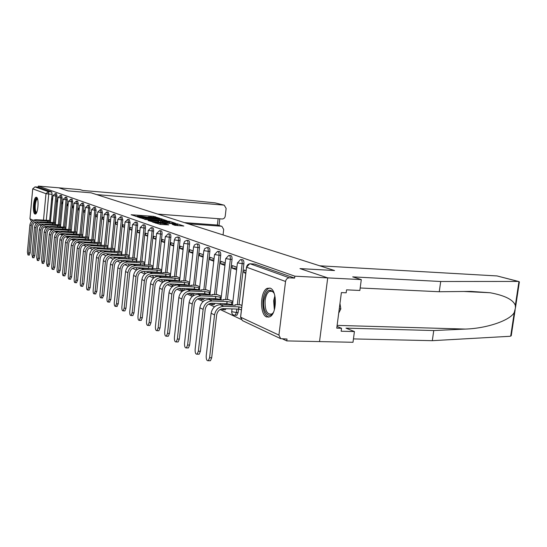 <?xml version="1.0" encoding="UTF-8"?>
<svg xmlns="http://www.w3.org/2000/svg" width="547" height="547" viewBox="0 0 547 547"><rect width="100%" height="100%" fill="white"/><g stroke="black" fill="none" stroke-linecap="round" stroke-linejoin="round"><path stroke-width="0.82" d="M159.779 218.315L153.557 216.373L131.123 214.739L137.167 216.639L137.707 216.591L136.969 216.133L141.324 216.297L148.531 217.48L149.051 217.432L148.292 216.974L150.76 217.002L159.779 218.315M236.106 315.229L236.872 315.257L238.116 312.556L236.4 312.501L235.155 315.202L234.519 315.243M224.537 309.828L225.227 309.855L226.089 308.699M213.48 304.658L214.103 304.686L215.033 303.325M202.903 299.715L203.463 299.735L204.441 298.197M192.77 294.977L193.276 294.997L194.281 293.295M183.047 290.436L183.512 290.457L184.53 288.604M36.499 197.282L36.157 197.248C33.408 197.317 32.259 213.262 34.94 214.021L35.336 214.068C38.085 213.98 39.206 197.864 36.499 197.282M270.129 288.146L267.182 288.331C260.051 291.271 259.579 314.552 266.621 316.993L269.986 316.74C277.035 313.397 277.138 290.054 270.129 288.146M174.91 225.316L183.819 226.041L177.543 223.908L152.442 222.007L160.223 224.4L168.763 224.872L166.144 223.996L155.704 222.513L172.688 223.614L177.515 224.55L172.223 224.345L174.91 225.316M157.68 214.075L222.109 218.985C223.812 218.93 224.851 217.98 225.234 216.14L226.13 208.386L224.208 205.187L215.21 202.889L140.832 195.354L82.809 190.486L80.06 189.611L58.823 187.819L68.04 190.91L91.103 192.824L334.456 270.505L299.982 268.598L327.715 277.883L294.847 276.187L38.331 186.096L38.228 187.156L35.008 186.889L48.355 191.655L48.758 194.096L46.283 220.297M223.709 205.091L96.655 194.602L91.069 192.817L68.006 190.896L58.823 187.819L38.331 186.096M166.979 220.769L160.203 218.547L137.495 216.913L144.798 219.135L166.979 220.769M169.577 221.309L175.635 223.361L152.374 221.72L148.107 220.53L158.808 221.214L157.112 220.571L144.702 219.388L169.577 221.309M519.014 284.276L519.376 281.876L518.241 281.438L440.704 281.5L352.706 276.864L361.293 279.613L327.715 277.883L319.53 341.588L286.785 340.911L282.608 338.942M45.504 227.278L46.481 227.737M49.545 229.179L51.589 230.143M54.721 231.62L56.861 232.625M60.061 234.137L62.303 235.189M65.578 236.735L67.931 237.842M71.274 239.415L73.742 240.577M77.168 242.191L79.753 243.408M83.267 245.063L85.975 246.335M89.571 248.03L92.416 249.37M96.108 251.107L99.089 252.516M102.877 254.3L106.009 255.77M109.899 257.603L113.181 259.155M117.181 261.035L120.634 262.663M124.75 264.598L128.381 266.307M132.606 268.297L136.429 270.102M140.777 272.146L144.805 274.04M149.283 276.153L153.522 278.149M158.145 280.324L162.609 282.43M167.375 284.672L172.093 286.895M177.009 289.213L181.994 291.558M187.074 293.951L192.332 296.426M197.59 298.901L203.156 301.527M208.592 304.084L214.486 306.86M220.12 309.513L240.988 319.339M294.847 276.187L294.614 278.088L289.397 277.828C287.325 277.951 286.04 279.168 285.548 281.473L278.929 335.092L280.679 338.661L287.025 339.037L286.785 340.911M38.228 187.156L51.698 191.935L52.109 194.363L49.633 220.434M31.808 221.173L31.117 220.851L29.948 218.779L32.724 188.838L35.008 186.889M57.688 200.339L57.079 200.113L56.922 201.802L57.544 201.85M55.541 222.779L54.926 222.629M62.843 202.267L62.16 202.014L61.996 203.716L62.7 203.771M60.649 225.043L59.958 224.858M68.156 204.25L67.39 203.963L67.219 205.699L68.013 205.761M65.913 227.374L65.141 227.162M73.64 206.301L72.785 205.98L72.614 207.744L73.496 207.805M71.349 229.781L70.488 229.528M79.301 208.414L78.351 208.058L78.173 209.85L79.158 209.918M76.956 232.27L75.999 231.976M85.147 210.595L84.101 210.205L83.917 212.024L84.997 212.106M82.747 234.834L81.694 234.506M91.192 212.851L90.036 212.421L89.852 214.267L91.041 214.356M88.73 237.487L87.575 237.111M97.434 215.183L96.169 214.711L95.985 216.591L97.284 216.687M94.918 240.229L93.653 239.805M103.896 217.597L102.515 217.084L102.316 218.991L103.745 219.094M101.318 243.066L99.93 242.595M110.59 220.099L109.072 219.532L108.874 221.473L110.432 221.583M107.944 246L106.426 245.473M117.516 222.684L115.868 222.068L115.663 224.044L117.366 224.161M114.802 249.042L113.154 248.461M124.695 225.364L122.904 224.694L122.692 226.704L124.538 226.834M121.906 252.194L120.121 251.552M132.142 228.147L130.193 227.415L129.981 229.466L131.984 229.603M129.277 255.463L127.335 254.752M139.868 231.032L137.755 230.239L137.536 232.325L139.711 232.468M136.928 258.847L134.822 258.075M147.888 234.027L145.605 233.172L145.379 235.292L147.738 235.449M144.866 262.369L142.589 261.514M156.23 237.138L153.755 236.215L153.522 238.376L156.08 238.547M153.119 266.027L150.651 265.097M164.9 240.379L162.227 239.381L161.987 241.583L164.75 241.76M161.7 269.828L159.033 268.816M173.925 243.75L171.033 242.67L170.787 244.919L173.775 245.104M170.63 273.787L167.751 272.68M183.327 247.265L180.209 246.095L179.956 248.386L183.183 248.584M179.929 277.91L176.818 276.707M193.132 250.923L189.761 249.664L189.501 252.003L192.988 252.208M189.624 282.204L186.267 280.898M203.361 254.745L199.723 253.384L199.45 255.77L203.224 255.989M199.737 286.69L196.12 285.267M214.048 258.731L210.116 257.268L209.836 259.702L213.911 259.934M210.301 291.373L206.397 289.828M225.22 262.902L220.974 261.322L220.687 263.811L225.084 264.057M221.344 296.269L217.132 294.587M236.906 267.271L232.331 265.562L232.031 268.105L236.776 268.358M232.899 301.39L228.352 299.565M246.075 270.697L244.208 269.999L243.9 272.597L245.835 272.7M241.959 305.404L240.092 304.775M241.152 259.647L242.218 259.709C243.456 259.654 244.017 260.994 243.894 263.722L239.046 304.734M238.519 309.137L238.116 312.556M229.357 255.456L230.465 255.517C231.634 255.49 232.16 256.796 232.037 259.435L227.347 299.524M226.848 303.797L226.711 304.959M218.089 251.442L219.224 251.511C220.332 251.504 220.824 252.782 220.701 255.333L216.174 294.546M215.689 298.737L215.58 299.708M207.313 247.606L208.475 247.682C209.522 247.695 209.986 248.94 209.863 251.415L205.481 289.787M205.016 293.883L204.92 294.696M196.995 243.941L198.171 244.017C199.17 244.044 199.607 245.261 199.484 247.661L195.245 285.226M194.794 289.226L194.718 289.903M187.108 240.42L188.298 240.502C189.248 240.543 189.659 241.733 189.542 244.065L185.433 280.857M184.995 284.761L184.934 285.315M177.631 237.049L178.828 237.131C179.731 237.186 180.12 238.348 180.004 240.618L176.018 276.666M175.594 280.474L175.546 280.926M168.531 233.808L169.734 233.89C170.589 233.959 170.965 235.094 170.842 237.302L166.979 272.638M166.568 276.358L166.534 276.714M159.786 230.704L160.996 230.786C161.809 230.861 162.165 231.969 162.049 234.123L158.295 268.775M151.375 227.709L152.586 227.798C153.365 227.873 153.7 228.967 153.591 231.066L149.94 265.056M143.287 224.831L144.497 224.92C145.242 225.008 145.564 226.075 145.447 228.12L141.899 261.48M141.222 267.9L139.758 267.866L139.656 268.509M135.499 222.061L136.702 222.15C137.42 222.239 137.721 223.285 137.612 225.289L134.159 258.034M133.509 264.235L132.005 264.673M127.991 219.395L129.195 219.484L130.063 222.554L126.699 254.717M126.077 260.707L124.613 261.022M120.757 216.817L121.954 216.906L122.774 219.921L119.506 251.511M113.769 214.335L114.959 214.424L115.752 217.378L112.559 248.427M107.027 211.935L108.21 212.024L108.969 214.93L105.858 245.439M100.511 209.617L101.687 209.706L102.412 212.557L99.376 242.56M94.214 207.381L95.383 207.47L96.081 210.267L93.113 239.771M88.129 205.214L89.284 205.303L89.947 208.051L87.062 237.077M82.235 203.115L83.383 203.21L84.019 205.904L81.195 234.472M76.525 201.091L77.667 201.18L78.283 203.833L75.52 231.949M70.994 199.122L72.129 199.211L72.717 201.816L70.016 229.501M65.64 197.214L66.761 197.303L67.329 199.867L64.69 227.128M60.444 195.368L61.558 195.457L62.098 197.98L59.514 224.831M55.404 193.576L56.505 193.665L57.032 196.147L54.502 222.602M52.69 198.472L52.156 198.274L51.999 199.935L52.546 199.976M50.584 220.578L50.044 220.462M51.999 199.935L52.533 200.134M174.794 285.363L175.177 284.112M165.967 280.741L166.185 279.804M157.406 276.392L157.543 275.674M149.14 272.276L149.228 271.709M141.16 268.358L141.215 267.941M91.506 247.647L91.992 247.422M85.489 244.837L86.043 244.482M79.671 242.116L80.265 241.651M74.036 239.477L74.659 238.909M68.573 236.926L69.216 236.249M63.274 234.451L62.05 234.376M63.52 234.417L63.937 233.685M58.659 231.62L58.809 231.196M294.614 278.088L254.676 264.057M56.922 201.802L57.531 202.028M61.996 203.716L62.679 203.976M67.219 205.699L67.992 205.993M72.614 207.744L73.469 208.065M78.173 209.85L79.124 210.205M83.917 212.024L84.97 212.421M89.852 214.267L91.007 214.704M95.985 216.591L97.25 217.07M102.316 218.991L103.704 219.511M108.874 221.473L110.391 222.048M115.663 224.044L117.311 224.667M122.692 226.704L124.484 227.381M129.981 229.466L131.923 230.198M137.536 232.325L139.642 233.125M145.379 235.292L147.663 236.16M153.522 238.376L155.998 239.312M161.987 241.583L164.661 242.595M170.787 244.919L173.679 246.013M179.956 248.386L183.074 249.569M189.501 252.003L192.872 253.275M199.45 255.77L203.087 257.145M209.836 259.702L213.768 261.186M220.687 263.811L224.926 265.418M232.031 268.105L236.605 269.835M243.9 272.597L245.767 273.309M148.258 217.282L146.993 217.186M136.941 216.441L135.642 216.345M162.801 220.462L161.488 220.044M160.736 218.848L139.738 217.234L145.892 218.321L159.115 219.299L161.563 219.333L160.736 218.848M169.379 222.629L170.643 223.046M167.409 221.891L169.461 221.911L164.729 221.002L158.808 220.619L162.247 221.514L167.409 221.891L167.314 222.807M159.191 222.219L158.719 222.055M178.76 225.726L177.433 225.289M50.372 220.482L35.958 219.73C32.574 219.832 30.557 221.576 29.9 224.954L27.391 252.037L27.979 254.991L28.724 252.817L30.153 252.892L29.278 255.059M47.582 222.376L47.705 221.084L37.333 220.359C33.935 220.468 31.911 222.219 31.254 225.617L28.724 252.817M47.705 221.084L50.495 221.528M30.153 252.892L32.683 225.713C33.169 223.19 34.673 221.891 37.196 221.808L39.384 221.959M55.254 222.65L40.669 221.897C37.244 222.007 35.193 223.778 34.529 227.21L31.965 254.69L32.581 257.699L33.34 255.49L34.789 255.572L33.887 257.767M52.464 224.612L52.594 223.279L42.085 222.554C38.646 222.663 36.587 224.441 35.924 227.887L33.34 255.49M52.594 223.279L55.452 223.73M34.789 255.572L37.374 227.983C37.866 225.426 39.391 224.106 41.948 224.024L44.328 224.188M60.286 224.879L45.524 224.14C42.051 224.256 39.979 226.055 39.302 229.535L36.683 257.432L37.319 260.481L38.099 258.252L39.562 258.328L38.639 260.55M57.497 226.916L57.633 225.535L46.98 224.81C43.5 224.926 41.415 226.738 40.738 230.232L38.099 258.252M57.633 225.535L60.553 226.007M39.562 258.328L42.208 230.328C42.707 227.737 44.252 226.396 46.844 226.308L49.435 226.479M215.21 202.889L224.051 205.146M223.06 234.943L223.689 229.466L221.877 226.335L217.391 225.043L221.754 226.301M188.161 223.805L221.275 226.219M184.483 222.636L217.391 225.043L218.123 218.684M361.293 279.613L359.858 290.464L346.566 289.848L346.183 292.802L341.39 292.59L336.754 328.166L341.54 328.296L341.157 331.222L354.422 331.564L345.971 328.138L433.75 330.552L432.315 340.672L509.961 336.296L511.24 335.749L511.739 332.419M433.75 330.552L465.319 329.068C487.145 328.453 510.46 320.207 514.283 312.412L515.445 307.927L515.329 305.452C513.312 299.735 504.902 295.503 490.105 292.741L470.796 291.407L439.255 291.736L360.186 287.989M354.422 331.564L353 342.278L319.53 341.588L327.715 277.883L300.071 268.625L334.552 270.533L319.735 265.801L497.038 275.941L518.604 281.473M432.315 340.672L353.444 338.914M440.704 281.5L439.255 291.736M341.54 328.296L336.979 326.429M36.458 212.906C34.953 213.002 34.352 210.342 34.632 204.927C35.22 200.27 36.15 198.164 37.435 198.595M37.435 199.033L37.435 199.033C36.417 199.484 35.705 201.481 35.302 205.022C35.029 209.439 35.48 211.928 36.656 212.51M36.765 197.446C35.603 198.315 34.796 200.763 34.352 204.804C34.017 209.59 34.447 212.633 35.637 213.945M273.479 312.248C269.158 320.33 262.225 311.373 263.866 300.221C266.232 289.801 269.664 287.517 274.17 293.363M273.76 292.59C272.461 290.977 271.052 290.532 269.534 291.271C267.257 292.659 265.787 295.715 265.117 300.433C264.789 310.313 267.018 314.84 271.784 314.012L273.015 312.987M269.917 288.071L268.509 288.481C265.678 290.204 263.845 293.999 263.011 299.865C262.389 309.506 264.331 315.291 268.844 317.205M338.716 313.144L340.822 308.898L339.967 303.523M339.277 308.836L340.822 308.898M65.476 227.183L50.529 226.451C47.008 226.567 44.909 228.393 44.218 231.935L41.545 260.249L42.208 263.36L43.001 261.097L44.492 261.179L43.534 263.428M62.686 229.296L62.823 227.867L52.033 227.142C48.505 227.265 46.392 229.104 45.702 232.653L43.001 261.097M62.823 227.867L65.818 228.345M44.492 261.179L47.186 232.748C47.698 230.116 49.271 228.749 51.89 228.66L54.727 228.844M70.83 229.555L55.691 228.831C52.129 228.954 49.996 230.813 49.292 234.403L46.557 263.162L47.247 266.321L48.068 264.037L49.572 264.112L48.587 266.389M68.04 231.75L68.184 230.273L57.244 229.549C53.668 229.672 51.521 231.538 50.816 235.148L48.068 264.037M68.184 230.273L71.254 230.759M49.572 264.112L52.327 235.244C52.854 232.571 54.44 231.183 57.1 231.087L60.225 231.292M76.348 232.003L61.018 231.285C57.408 231.415 55.24 233.309 54.529 236.954L51.733 266.163C51.623 268.208 51.862 269.274 52.45 269.377L53.285 267.066L54.816 267.141L53.797 269.445M73.558 234.28L73.708 232.748L62.625 232.024C58.994 232.16 56.82 234.061 56.102 237.726L53.285 267.066M73.708 232.748L76.86 233.254M54.816 267.141L57.633 237.822C58.167 235.101 59.78 233.692 62.474 233.59L65.955 233.815M82.05 234.526L66.522 233.822C62.857 233.959 60.662 235.88 59.938 239.593L57.073 269.261C56.963 271.346 57.216 272.44 57.825 272.536L58.679 270.191L60.232 270.266L59.185 272.604M79.267 236.899L79.418 235.313L68.177 234.588C64.498 234.725 62.29 236.66 61.565 240.386L58.679 270.191M79.418 235.313L82.652 235.825M60.232 270.266L63.117 240.482C63.657 237.713 65.291 236.283 68.026 236.174L79.26 236.892M87.93 237.131L72.204 236.448C68.491 236.591 66.262 238.547 65.517 242.314L62.59 272.461C62.481 274.594 62.741 275.709 63.384 275.804L64.252 273.425L65.825 273.5L64.744 275.866M85.243 239.607L85.318 237.959L73.92 237.234C70.187 237.377 67.944 239.347 67.206 243.135L64.252 273.425M85.318 237.959L88.635 238.485M65.825 273.5L68.778 243.23C69.325 240.42 70.987 238.957 73.763 238.848L85.154 239.565M94.016 239.832L78.084 239.155C74.31 239.306 72.047 241.295 71.295 245.124L68.293 275.77C68.184 277.951 68.457 279.086 69.12 279.175L70.016 276.768L71.609 276.844L70.495 279.237M91.452 242.41L91.411 240.694L79.848 239.969C76.067 240.126 73.79 242.123 73.031 245.972L70.016 276.768M91.411 240.694L94.816 241.234M71.609 276.844L74.631 246.068C75.192 243.21 76.881 241.726 79.691 241.61L91.246 242.328M100.299 242.615L84.156 241.959C80.334 242.116 78.036 244.14 77.264 248.037L74.194 279.196C74.077 281.425 74.365 282.58 75.055 282.662L75.971 280.221L77.585 280.296L76.436 282.724M97.892 245.309L97.715 243.524L85.988 242.8C82.146 242.964 79.841 245.001 79.062 248.912L75.971 280.221M97.715 243.524L101.216 244.078M77.585 280.296L80.682 249.008C81.257 246.102 82.973 244.591 85.824 244.468L97.544 245.179M106.802 245.5L90.446 244.858C86.563 245.022 84.231 247.087 83.445 251.046L80.293 282.731C80.177 285.014 80.484 286.19 81.202 286.272L82.139 283.804L83.773 283.872L82.583 286.327M104.6 248.311L104.067 248.14L104.238 246.451L92.34 245.733C88.443 245.897 86.098 247.976 85.305 251.955L82.139 283.804M104.238 246.451L107.834 247.018M83.773 283.872L86.952 252.051C87.534 249.097 89.277 247.552 92.169 247.429L104.067 248.14M113.53 248.482L96.956 247.859C93.011 248.03 90.645 250.136 89.845 254.164L86.617 286.402C86.494 288.734 86.816 289.937 87.561 290.006L88.518 287.503L90.187 287.578L88.956 290.06M111.581 251.429L110.815 251.196L110.986 249.48L98.918 248.762C94.959 248.94 92.58 251.052 91.773 255.107L88.518 287.503M110.986 249.48L114.692 250.068M90.187 287.578L93.441 255.196C94.036 252.194 95.807 250.622 98.74 250.492L110.815 251.196M120.504 251.572L103.698 250.97C99.698 251.148 97.291 253.295 96.47 257.398L93.161 290.197C93.045 292.59 93.373 293.814 94.159 293.876L95.137 291.346L96.826 291.414L95.547 293.93M118.856 254.663L117.803 254.369L117.988 252.618L105.735 251.907C101.715 252.092 99.294 254.246 98.474 258.369L95.137 291.346M117.988 252.618L121.803 253.22M96.826 291.414L100.169 258.464C100.778 255.401 102.569 253.801 105.55 253.664L117.783 254.601M127.725 254.772L110.692 254.191C106.624 254.382 104.176 256.57 103.349 260.748L99.944 294.136C99.828 296.59 100.176 297.841 100.997 297.889L101.995 295.325L103.711 295.387L102.385 297.944M126.46 258.013L125.051 257.651L125.236 255.873L112.798 255.169C108.723 255.36 106.262 257.555 105.421 261.753L101.995 295.325M125.236 255.873L129.167 256.495M103.711 295.387L107.144 261.849C107.766 258.731 109.585 257.104 112.614 256.96L125.051 257.651M135.218 258.095L117.94 257.541C113.817 257.74 111.328 259.962 110.473 264.222L106.986 298.218C106.863 300.734 107.233 302.012 108.087 302.053L109.113 299.455L110.856 299.517L109.482 302.101M134.425 261.5L132.572 261.063L132.764 259.251L120.135 258.546C115.991 258.752 113.489 260.994 112.627 265.268L109.113 299.455M132.764 259.251L136.812 259.887M110.856 299.517L114.378 265.363C115.014 262.184 116.867 260.522 119.943 260.372L132.572 261.063M142.993 261.541L125.468 261.015C121.284 261.22 118.747 263.49 117.879 267.825L114.289 302.457C114.173 305.041 114.555 306.347 115.451 306.375L116.497 303.735L118.268 303.804L116.846 306.423M142.835 265.124L140.381 264.598L140.572 262.751L127.745 262.061C123.533 262.273 120.99 264.557 120.114 268.919L116.497 303.735M140.572 262.751L144.757 263.415M118.268 303.804L121.892 269.008C122.542 265.774 124.429 264.078 127.554 263.914L140.381 264.598M151.068 265.117L133.29 264.618C129.037 264.837 126.46 267.155 125.571 271.572L121.878 306.86C121.762 309.513 122.166 310.853 123.109 310.86L124.176 308.193L125.974 308.255L124.901 310.922L124.49 310.908M152.175 268.926L148.49 268.276L148.688 266.396L135.656 265.712C131.376 265.931 128.791 268.262 127.895 272.707L124.176 308.193M148.688 266.396L153.003 267.073M125.974 308.255L129.701 272.796C130.364 269.5 132.285 267.77 135.458 267.599L148.49 268.276M159.45 268.837L141.427 268.372C137.099 268.598 134.48 270.97 133.564 275.469L129.769 311.441C129.646 314.169 130.077 315.53 131.061 315.53L132.155 312.822L133.988 312.884L132.887 315.585L132.442 315.571M161.372 272.796L156.921 272.098L157.126 270.177L143.882 269.507C139.533 269.739 136.9 272.119 135.984 276.652L132.155 312.822M157.126 270.177L161.584 270.881M133.988 312.884L137.817 276.741C138.5 273.377 140.449 271.606 143.676 271.435L156.921 272.098M168.175 272.7L163.156 272.597L163.28 272.939L149.885 272.269C145.481 272.515 142.822 274.929 141.885 279.524L137.981 316.2C137.858 319.01 138.309 320.405 139.348 320.385L140.463 317.643L142.323 317.698L141.201 320.433L140.716 320.419M170.295 276.796L165.686 276.071L165.898 274.115L152.442 273.452C148.025 273.698 145.345 276.132 144.408 280.755L140.463 317.643M165.898 274.115L170.514 274.84M142.323 317.698L146.268 280.837C146.965 277.411 148.948 275.606 152.23 275.421L165.686 276.071M177.255 276.727L172.182 276.625L172.305 276.994L158.692 276.331C154.22 276.591 151.505 279.059 150.548 283.749L146.521 321.157C146.405 324.056 146.883 325.479 147.97 325.438L149.112 322.662L150.999 322.709L149.857 325.486L149.324 325.472M179.587 280.96L174.821 280.214L175.04 278.218L161.358 277.561C156.866 277.821 154.138 280.31 153.174 285.028L149.112 322.662M175.04 278.218L179.813 278.963M150.999 322.709L155.068 285.11C155.779 281.609 157.803 279.763 161.139 279.572L174.821 280.214M186.712 280.919L181.59 280.823L181.713 281.213L167.874 280.57C163.321 280.837 160.558 283.367 159.58 288.146L155.43 326.327C155.307 329.315 155.82 330.771 156.962 330.703L158.124 327.892L160.045 327.94L158.883 330.75L158.295 330.737M189.276 285.295L184.332 284.529L184.565 282.491L170.65 281.849C166.083 282.122 163.3 284.666 162.315 289.479L158.124 327.892M184.565 282.491L189.501 283.257M160.045 327.94L164.244 289.561C164.975 285.992 167.033 284.105 170.425 283.9L184.332 284.529M196.571 285.288L191.402 285.199L191.525 285.616L177.447 284.98C172.818 285.267 170.001 287.852 169.002 292.741L164.715 331.714C164.592 334.798 165.139 336.296 166.35 336.193L167.532 333.349L169.481 333.39L168.298 336.234L167.655 336.22M199.382 289.821L194.26 289.028L194.493 286.949L180.346 286.32C175.696 286.607 172.866 289.213 171.854 294.129L167.532 333.349M194.493 286.949L199.621 287.743M169.481 333.39L173.816 294.211C174.561 290.56 176.66 288.631 180.113 288.413L194.26 289.028M206.855 289.842L201.638 289.76L201.761 290.211L187.443 289.595C182.732 289.889 179.86 292.536 178.835 297.527L174.411 337.335C174.288 340.528 174.869 342.06 176.148 341.923L177.351 339.044L179.334 339.085L178.131 341.964L177.419 341.95M209.939 294.546L204.619 293.725L204.865 291.599L190.472 290.99C185.741 291.291 182.855 293.958 181.816 298.983L177.351 339.044M204.865 291.599L210.178 292.419M179.334 339.085L183.813 299.059C184.578 295.332 186.718 293.356 190.233 293.124L204.619 293.725M217.597 294.607L212.332 294.532L212.455 295.004L197.884 294.409C193.091 294.724 190.165 297.438 189.112 302.539L184.537 343.215C184.421 346.518 185.036 348.09 186.39 347.913L187.607 344.993L189.631 345.034L188.407 347.947L187.621 347.933M220.967 299.482L215.45 298.628L215.696 296.46L201.057 295.872C196.236 296.194 193.296 298.922 192.229 304.057L187.607 344.993M215.696 296.46L221.22 297.308M189.631 345.034L194.26 304.132C195.047 300.324 197.228 298.293 200.804 298.053L215.45 298.628M228.824 299.585L223.511 299.517L223.634 300.023L208.81 299.448C203.928 299.783 200.947 302.559 199.86 307.776L195.129 349.362C195.019 352.788 195.676 354.394 197.105 354.176L198.349 351.222L200.407 351.256L199.163 354.203L198.294 354.189M232.516 304.645L226.773 303.763L227.032 301.547L212.127 300.98C207.217 301.315 204.222 304.111 203.128 309.37L198.349 351.222M227.032 301.547L232.776 302.423M200.407 351.256L205.193 309.438C206 305.541 208.229 303.469 211.867 303.209L226.773 303.763M240.577 304.795L235.224 304.727L235.34 305.274L220.25 304.72C215.279 305.076 212.236 307.92 211.115 313.26L206.219 355.796C206.11 359.358 206.821 360.999 208.339 360.726L209.59 357.752L211.689 357.772L210.431 360.747L209.46 360.74M241.432 309.828L238.629 309.137L238.895 306.874L223.723 306.327C218.725 306.682 215.662 309.554 214.54 314.928L209.59 357.752M238.895 306.874L241.699 307.551M211.689 357.772L216.646 314.997C217.474 311.011 219.75 308.877 223.456 308.611L238.629 309.137M285.548 281.473L246.553 267.182L240.618 317.192L278.929 335.092M52.109 194.363L45.982 193.693L32.724 188.838M43.076 224.516L43.117 224.106M43.48 220.25L45.982 193.693L48.355 191.655L51.698 191.935M29.948 218.779L33.148 220.277M36.464 221.822L37.818 222.458M41.203 224.038L42.639 224.708M243.894 263.722L242.171 263.627L237.323 304.672M236.803 309.076L236.4 312.501L231.75 311.694L232.01 308.911M232.037 259.435L230.342 259.333L225.658 299.462M225.166 303.701L225.022 304.898M220.701 255.333L219.039 255.237L214.513 294.477M214.041 298.573L213.918 299.647M209.863 251.415L208.229 251.312L203.846 289.712M203.395 293.671L203.286 294.628M199.484 247.661L197.877 247.559L193.638 285.151M193.207 288.98L193.112 289.835M189.542 244.065L187.956 243.962L183.854 280.782M183.436 284.488L183.354 285.247M180.004 240.618L178.445 240.516L174.466 276.591M174.069 280.173L173.994 280.85M170.842 237.302L169.31 237.2L165.447 272.563M165.071 276.044L165.003 276.638M162.049 234.123L160.538 234.02L156.791 268.7M156.421 272.071L156.367 272.597M153.591 231.066L152.1 230.964L148.456 264.98M148.107 268.256L148.059 268.714M145.447 228.12L143.984 228.017L140.442 261.398M140.107 264.584L140.066 264.98M139.758 267.825L138.446 267.757M137.612 225.289L136.169 225.186L132.723 257.952M132.073 264.16L129.605 264.023M130.063 222.554L128.641 222.451L125.284 254.635M124.661 260.632L121.571 260.461M122.774 219.921L121.379 219.819L118.111 251.429M115.752 217.378L114.371 217.282L111.185 248.345M108.969 214.93L107.609 214.827L104.504 245.357M102.412 212.557L101.072 212.455L98.043 242.478M96.081 210.267L94.761 210.164L91.8 239.689M89.947 208.051L88.648 207.949L85.763 236.995M84.019 205.904L82.734 205.809L79.917 234.389M78.283 203.833L77.011 203.73L74.255 231.86M72.717 201.816L71.466 201.72L68.772 229.419M67.329 199.867L66.091 199.771L63.459 227.046M62.098 197.98L60.881 197.884L58.303 224.749M57.032 196.147L55.828 196.052L53.298 222.513M55.309 193.57L55.828 196.052L53.004 195.641L55.309 193.57M52.635 228.708L51.965 229.644M60.341 195.361L60.881 197.884L58.016 197.467L60.341 195.361M57.599 231.114L56.929 231.976M65.531 197.207L66.091 199.771L63.172 199.347L65.531 197.207M62.707 233.603L62.194 234.389L60.744 233.829M70.884 199.115L71.466 201.72L68.498 201.289L70.884 199.115M67.972 236.174L67.329 236.851M76.402 201.077L77.011 203.73L73.989 203.293L76.402 201.077M73.387 238.841L72.772 239.401M82.105 203.108L82.734 205.809L79.657 205.357L82.105 203.108M78.953 241.63L78.392 242.034M87.985 205.2L88.648 207.949L85.517 207.491L87.985 205.2M84.648 244.55L84.197 244.755M94.07 207.368L94.761 210.164L91.561 209.699L94.07 207.368M100.354 209.61L101.072 212.455L97.817 211.976L100.354 209.61M106.856 211.921L107.609 214.827L104.292 214.335L106.856 211.921M113.585 214.321L114.371 217.282L110.986 216.776L113.585 214.321M120.559 216.803L121.379 219.819L117.926 219.306L120.559 216.803M127.779 219.374L128.641 222.451L125.113 221.925L127.779 219.374M135.266 222.048C135.977 222.137 136.285 223.183 136.169 225.186L132.572 224.646L135.266 222.048M143.034 224.817C143.786 224.906 144.1 225.973 143.984 228.017L140.312 227.463L143.034 224.817M151.102 227.689C151.881 227.771 152.216 228.865 152.1 230.964L148.346 230.396L151.102 227.689M147.745 271.633L147.574 272.55M159.485 230.684C160.305 230.752 160.654 231.866 160.538 234.02L156.695 233.439L159.485 230.684M156.039 275.606L155.745 276.823M168.202 233.788C169.057 233.856 169.426 234.991 169.31 237.2L165.379 236.605L168.202 233.788M164.654 279.736L164.073 281.438M177.276 237.029C178.172 237.083 178.561 238.246 178.445 240.516L174.418 239.901L175.389 237.808L177.276 237.029M173.625 284.043L172.23 286.033M186.718 240.4C187.662 240.441 188.079 241.63 187.956 243.962L183.84 243.333L184.606 241.418L186.718 240.4M182.958 288.536L181.536 290.395M196.564 243.914C197.563 243.941 197.993 245.159 197.877 247.559L193.652 246.909L194.438 244.96L196.564 243.914M192.674 293.226L191.238 294.949M206.841 247.579C207.887 247.593 208.345 248.837 208.229 251.312L203.901 250.642L204.694 248.653L206.841 247.579M202.807 298.136L201.351 299.694M217.562 251.408C218.67 251.408 219.162 252.68 219.039 255.237L214.595 254.54L217.562 251.408M213.371 303.264L212.448 304.624L211.921 304.645M228.776 255.415C229.938 255.387 230.465 256.693 230.342 259.333L225.781 258.622L228.776 255.415M224.407 308.645L222.964 309.821M240.502 259.613C241.733 259.558 242.294 260.892 242.171 263.627L237.487 262.888L240.502 259.613M82.098 242.184L82.064 241.76M88.423 245.07L88.019 244.605M95.048 248.037L94.18 247.552M101.981 251.1L100.525 250.594M109.27 254.273L107.068 253.753M117.065 257.548L114.084 257.035M45.613 226.403L45.107 227.251L44.252 227.053L46.987 227.381M46.994 227.374L45.127 227.251M255.121 264.085L250.177 263.804L289.397 277.828M249.589 263.825L250.177 263.804C248.215 263.914 247.005 265.035 246.553 267.182L249.589 263.825M240.53 317.151L242.3 320.549L240.618 316.651L246.499 267.162M153.461 217.214L153.557 216.373M155.129 217.405L155.211 216.612M161.748 220.113L161.891 218.793M139.711 217.733L139.758 217.289M140.388 217.966L140.435 217.521M145.796 219.21L145.892 218.321M159.02 220.181L159.115 219.299M157.926 222.123L158.021 221.207M158.801 221.138L158.849 220.701M160.394 222.301L160.51 221.255M162.151 222.431L162.247 221.514M175.375 225.419L175.471 224.53M160.435 224.414L160.538 223.456M164.264 224.687L164.367 223.73M166.056 224.817L166.144 223.996M177.495 224.338L177.543 223.908M35.958 219.73L37.333 220.359M47.63 222.383L47.753 221.104M29.9 224.954L31.254 225.617M40.669 221.897L42.085 222.554M52.519 224.619L52.642 223.299M34.529 227.21L35.924 227.887M45.524 224.14L46.98 224.81M57.551 226.923L57.681 225.555M39.302 229.535L40.738 230.232M510.7 336.118L514.283 312.412M515.329 305.452L518.939 281.575M518.241 281.438L497.038 275.941M337.116 325.39L465.319 329.068M274.355 309.862L273.637 300.768L274.868 295.811M275.223 297.807L274.621 300.871L274.854 307.893M50.529 226.451L52.033 227.142M62.741 229.296L62.878 227.887M44.218 231.935L45.702 232.653M55.691 228.831L57.244 229.549M68.095 231.75L68.231 230.294M49.292 234.403L50.816 235.148M61.018 231.285L62.625 232.024M73.619 234.28L73.763 232.776M54.529 236.954L56.102 237.726M66.522 233.822L68.177 234.588M82.447 237.097L82.576 235.825M79.322 236.899L79.472 235.34M59.938 239.593L61.565 240.386M72.204 236.448L73.92 237.234M88.402 239.805L88.532 238.478M85.216 239.593L85.373 237.986M65.517 242.314L67.206 243.135M78.084 239.155L79.848 239.969M94.549 242.601L94.693 241.227M91.308 242.355L91.472 240.721M71.295 245.124L73.031 245.972M84.156 241.959L85.988 242.8M100.915 245.494L101.058 244.071M97.605 245.206L97.776 243.552M77.264 248.037L79.062 248.912M90.446 244.858L92.34 245.733M107.492 248.488L107.643 247.012M104.128 248.167L104.299 246.478M83.445 251.046L85.305 251.955M96.956 247.859L98.918 248.762M114.309 251.586L114.467 250.054M110.877 251.223L111.055 249.507M89.845 254.164L91.773 255.107M103.698 250.97L105.735 251.907M121.372 254.806L121.537 253.206M117.872 254.396L118.056 252.646M96.47 257.398L98.474 258.369M110.692 254.191L112.798 255.169M128.695 258.136L128.866 256.475M125.126 257.685L125.311 255.907M103.349 260.748L105.421 261.753M117.94 257.541L120.135 258.546M136.285 261.603L136.47 259.873M132.648 261.097L132.839 259.285M110.473 264.222L112.627 265.268M125.468 261.015L127.745 262.061M144.169 265.192L144.36 263.394M140.456 264.632L140.654 262.786M117.879 267.825L120.114 268.919M133.29 264.618L135.656 265.712M152.36 268.933L152.565 267.052M148.565 268.31L148.77 266.43M125.571 271.572L127.895 272.707M141.427 268.372L143.882 269.507M160.88 272.775L161.085 270.854M157.003 272.132L157.208 270.218M133.564 275.469L135.984 276.652M149.885 272.269L152.442 273.452M169.741 276.768L169.96 274.813M165.775 276.112L165.987 274.156M141.885 279.524L144.408 280.755M158.692 276.331L161.358 277.561M178.972 280.932L179.19 278.936M174.91 280.255L175.129 278.259M150.548 283.749L153.174 285.028M167.874 280.57L170.65 281.849M188.592 285.267L188.818 283.23M184.428 284.57L184.654 282.532M159.58 288.146L162.315 289.479M177.447 284.98L180.346 286.32M198.623 289.787L198.862 287.708M194.356 289.069L194.595 286.99M169.002 292.741L171.854 294.129M187.443 289.595L190.472 290.99M209.098 294.512L209.344 292.385M204.722 293.766L204.968 291.647M178.835 297.527L181.816 298.983M197.884 294.409L201.057 295.872M220.044 299.441L220.297 297.274M215.552 298.676L215.805 296.508M189.112 302.539L192.229 304.057M208.81 299.448L212.127 300.98M231.49 304.604L231.757 302.388M226.882 303.817L227.142 301.595M199.86 307.776L203.128 309.37M220.25 304.72L223.723 306.327M238.745 309.192L239.012 306.922M211.115 313.26L214.54 314.928M52.273 229.672L50.413 228.817M50.392 222.574L52.963 195.621M57.75 232.031L55.486 231.285M68.724 236.94L66.201 236.448M74.194 239.497L71.869 239.142M79.841 242.13L77.777 241.911M85.667 244.851L83.978 244.741M91.691 247.661L90.617 247.6M173.269 286.06L169.7 283.914M183.512 290.457L181.932 290.389L179.04 288.474M193.276 294.997L191.669 294.936L188.804 293.26M203.463 299.735L201.829 299.674L199.04 298.272M214.103 304.686L212.448 304.624L209.788 303.523M225.227 309.855L221.097 309.028M236.872 315.257L235.155 315.202C232.872 315.257 231.709 314.074 231.661 311.653M55.343 224.81L57.968 197.446M60.45 227.114L63.124 199.327M65.708 229.494L68.45 201.269M71.137 231.949L73.941 203.272M76.737 234.485L79.609 205.337M82.522 237.104L85.462 207.47M88.498 239.812L91.506 209.672M94.152 247.784L94.166 248.324M94.679 242.608L97.763 211.956M100.539 250.745L100.593 251.572M101.072 245.5L104.231 214.315M107.137 253.808L107.274 254.936M107.684 248.495L110.932 216.756M113.974 257.035L114.241 258.423M114.535 251.599L117.865 219.279M121.051 260.434L121.502 262.04M121.632 254.82L125.051 221.904M128.395 263.962L129.085 265.787M128.996 258.157L132.511 224.619M136.018 267.633L137.023 269.65M136.299 264.775L136.34 264.386M136.634 261.616L140.244 227.436M143.943 271.442L145.338 273.63M144.21 268.515L144.258 268.057M144.565 265.213L148.278 230.369M152.182 275.414L154.097 277.712M152.428 272.399L152.49 271.873M152.804 268.953L156.633 233.412M160.756 279.565L163.389 281.849M160.975 276.447L161.044 275.845M161.372 272.844L165.317 236.577M169.871 280.659L169.946 279.982M170.288 276.891L174.356 239.873M179.136 285.055L179.218 284.296M179.573 281.11L183.771 243.306M188.79 289.65L188.886 288.795M189.248 285.513L193.583 246.882M198.855 294.45L198.964 293.486M199.347 290.101L203.833 250.615M209.371 299.469L209.494 298.395M209.898 294.901L214.533 254.519M220.359 304.727L220.496 303.53M220.92 299.92L225.72 258.594M232.448 305.171L237.425 262.861M242.3 320.549L280.679 338.661M34.611 222.499L36.464 223.374M39.329 224.728L41.257 225.637M139.683 217.727L139.731 217.282M161.454 220.359L161.563 219.333M158.705 222.178L158.808 221.214M169.344 222.95L169.461 221.911M158.753 221.125L158.801 220.687M177.399 225.631L177.515 224.55M155.635 223.176L155.683 222.711M27.979 254.991L29.408 255.073M32.581 257.699L34.023 257.774M37.319 260.481L38.782 260.563M219.791 218.807L219.026 225.473M463.87 291.483L490.105 292.741M519.376 281.876L515.438 307.927M515.144 309.875L511.24 335.749M272.495 291.401L269.534 291.271M42.208 263.36L43.692 263.435M47.247 266.321L48.751 266.396M52.45 269.377L53.975 269.452M57.825 272.536L59.37 272.611M63.384 275.804L64.949 275.873M69.12 279.175L70.713 279.243M75.055 282.662L76.669 282.731M81.202 286.272L82.836 286.341M87.561 290.006L89.223 290.074M94.159 293.876L95.841 293.944M100.997 297.889L102.706 297.958M108.087 302.053L109.824 302.115M115.451 306.375L117.222 306.436M123.109 310.86L124.901 310.922M131.061 315.53L132.887 315.585M139.348 320.385L141.201 320.433M147.97 325.438L149.857 325.486M156.962 330.703L158.883 330.75M166.35 336.193L168.298 336.234M176.148 341.923L178.131 341.964M186.39 347.913L188.407 347.947M197.105 354.176L199.163 354.203M208.339 360.726L210.431 360.747"/></g></svg>
